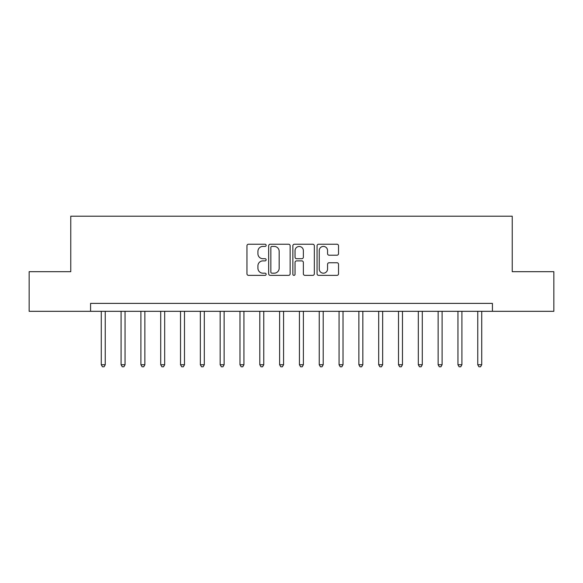 <?xml version="1.0" encoding="UTF-8"?>
<svg xmlns="http://www.w3.org/2000/svg" width="583" height="583" viewBox="0 0 583 583"><rect width="100%" height="100%" fill="white"/><g stroke="black" fill="none" stroke-linecap="round" stroke-linejoin="round"><path stroke-width="0.87" d="M266.139 245.326A1.086 1.086 0 0 0 265.046 244.233L248.518 244.233A1.56 1.56 0 0 0 246.959 245.793L246.959 273.799A1.56 1.56 0 0 0 248.518 275.358L265.046 275.358A1.086 1.086 0 0 0 266.139 274.265A1.086 1.086 0 0 0 265.046 273.179L262.911 273.179A4.977 4.977 0 0 1 257.926 268.202L257.926 265.863A4.977 4.977 0 0 1 262.911 260.885L265.046 260.885A1.086 1.086 0 0 0 266.139 259.799A1.086 1.086 0 0 0 265.046 258.706L262.911 258.706A4.977 4.977 0 0 1 257.926 253.729L257.926 251.397A4.977 4.977 0 0 1 262.911 246.412L265.046 246.412A1.086 1.086 0 0 0 266.139 245.326M336.974 255.208A1.56 1.56 0 0 0 338.526 253.649L338.526 245.793A1.56 1.56 0 0 0 336.974 244.233L318.609 244.233A1.56 1.56 0 0 0 317.057 245.793L317.057 273.799A1.56 1.56 0 0 0 318.609 275.358L336.974 275.358A1.56 1.56 0 0 0 338.526 273.799L338.526 264.31A1.56 1.56 0 0 0 336.974 262.751L329.118 262.751A1.56 1.56 0 0 0 327.559 264.31L327.559 269.018A4.161 4.161 0 0 1 323.397 273.179A4.161 4.161 0 0 1 319.236 269.018L319.236 250.573A4.161 4.161 0 0 1 323.397 246.412A4.161 4.161 0 0 1 327.559 250.573L327.559 253.649A1.56 1.56 0 0 0 329.118 255.208L336.974 255.208M90.576 311.315L29.15 311.315L29.15 271.685L70.762 271.685L70.762 216.206L512.238 216.206L512.238 271.685L553.85 271.685L553.85 311.315L492.424 311.315L492.424 303.386L90.576 303.386L90.576 311.315L492.424 311.315M290.137 245.793A1.56 1.56 0 0 0 288.585 244.233L270.221 244.233A1.56 1.56 0 0 0 268.668 245.793L268.668 273.799A1.56 1.56 0 0 0 270.221 275.358L288.585 275.358A1.56 1.56 0 0 0 290.137 273.799L290.137 245.793M294.415 244.233L312.779 244.233A1.56 1.56 0 0 1 314.332 245.793L314.332 273.799A1.56 1.56 0 0 1 312.779 275.358L304.924 275.358A1.56 1.56 0 0 1 303.364 273.799L303.364 262.445A1.56 1.56 0 0 0 301.812 260.885L296.594 260.885A1.56 1.56 0 0 0 295.042 262.445L295.042 274.265A1.086 1.086 0 0 1 293.949 275.358A1.086 1.086 0 0 1 292.863 274.265L292.863 245.793A1.56 1.56 0 0 1 294.415 244.233M271.933 246.412A1.086 1.086 0 0 0 270.847 247.505L270.847 272.086A1.086 1.086 0 0 0 271.933 273.179L274.192 273.179A4.977 4.977 0 0 0 279.17 268.202L279.17 251.397A4.977 4.977 0 0 0 274.192 246.412L271.933 246.412M303.364 250.654A4.161 4.161 0 0 0 299.203 246.492A4.161 4.161 0 0 0 295.042 250.654L295.042 257.154A1.56 1.56 0 0 0 296.594 258.706L301.812 258.706A1.56 1.56 0 0 0 303.364 257.154L303.364 250.654M101.274 311.315L101.274 364.739L105.239 364.739L105.239 311.315M105.239 364.739L104.051 366.794L102.462 366.794L101.274 364.739M121.089 311.315L121.089 364.739L125.053 364.739L125.053 311.315M125.053 364.739L123.866 366.794L122.277 366.794L121.089 364.739M140.904 311.315L140.904 364.739L144.868 364.739L144.868 311.315M144.868 364.739L143.68 366.794L142.092 366.794L140.904 364.739M160.719 311.315L160.719 364.739L164.683 364.739L164.683 311.315M164.683 364.739L163.495 366.794L161.914 366.794L160.719 364.739M180.533 311.315L180.533 364.739L184.498 364.739L184.498 311.315M184.498 364.739L183.31 366.794L181.728 366.794L180.533 364.739M200.348 311.315L200.348 364.739L204.312 364.739L204.312 311.315M204.312 364.739L203.124 366.794L201.543 366.794L200.348 364.739M220.163 311.315L220.163 364.739L224.127 364.739L224.127 311.315M224.127 364.739L222.939 366.794L221.358 366.794L220.163 364.739M239.985 311.315L239.985 364.739L243.942 364.739L243.942 311.315M243.942 364.739L242.754 366.794L241.173 366.794L239.985 364.739M259.799 311.315L259.799 364.739L263.756 364.739L263.756 311.315M263.756 364.739L262.569 366.794L260.987 366.794L259.799 364.739M279.614 311.315L279.614 364.739L283.571 364.739L283.571 311.315M283.571 364.739L282.383 366.794L280.802 366.794L279.614 364.739M299.429 311.315L299.429 364.739L303.386 364.739L303.386 311.315M303.386 364.739L302.198 366.794L300.617 366.794L299.429 364.739M319.244 311.315L319.244 364.739L323.201 364.739L323.201 311.315M323.201 364.739L322.013 366.794L320.431 366.794L319.244 364.739M339.058 311.315L339.058 364.739L343.015 364.739L343.015 311.315M343.015 364.739L341.827 366.794L340.246 366.794L339.058 364.739M358.873 311.315L358.873 364.739L362.837 364.739L362.837 311.315M362.837 364.739L361.642 366.794L360.061 366.794L358.873 364.739M378.688 311.315L378.688 364.739L382.652 364.739L382.652 311.315M382.652 364.739L381.457 366.794L379.876 366.794L378.688 364.739M398.502 311.315L398.502 364.739L402.467 364.739L402.467 311.315M402.467 364.739L401.272 366.794L399.69 366.794L398.502 364.739M418.317 311.315L418.317 364.739L422.281 364.739L422.281 311.315M422.281 364.739L421.086 366.794L419.505 366.794L418.317 364.739M438.132 311.315L438.132 364.739L442.096 364.739L442.096 311.315M442.096 364.739L440.908 366.794L439.32 366.794L438.132 364.739M457.947 311.315L457.947 364.739L461.911 364.739L461.911 311.315M461.911 364.739L460.723 366.794L459.134 366.794L457.947 364.739M477.761 311.315L477.761 364.739L481.726 364.739L481.726 311.315M481.726 364.739L480.538 366.794L478.949 366.794L477.761 364.739"/></g></svg>
